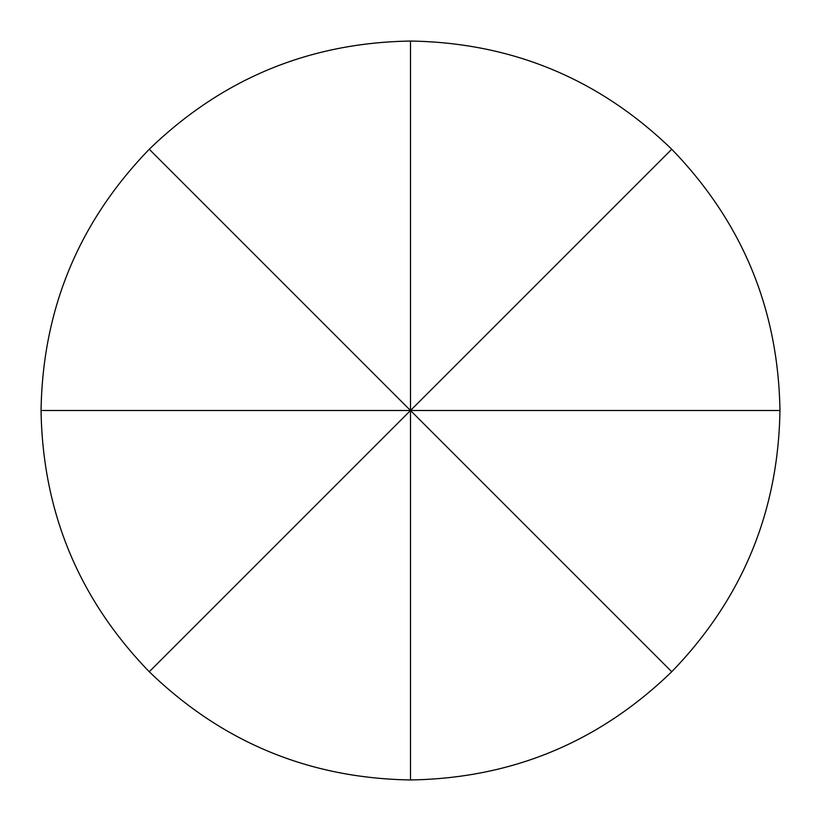 <?xml version="1.0" encoding="UTF-8"?>
<svg xmlns="http://www.w3.org/2000/svg" width="821" height="821" viewBox="0 0 821 821"><rect width="100%" height="100%" fill="white"/><g stroke="black" fill="none" stroke-linecap="round" stroke-linejoin="round"><path stroke-width="1.23" d="M410.5 779.95C511.852 778.329 598.93 742.256 671.742 671.742C742.256 598.93 778.329 511.852 779.95 410.5C778.329 309.148 742.256 222.07 671.742 149.258C598.93 78.744 511.852 42.671 410.5 41.05C309.148 42.671 222.07 78.744 149.258 149.258C78.744 222.07 42.671 309.148 41.05 410.5C42.671 511.852 78.744 598.93 149.258 671.742C222.07 742.256 309.148 778.329 410.5 779.95L410.5 410.5L671.742 671.742M149.258 149.258L410.5 410.5L779.95 410.5M410.5 41.05L410.5 410.5L41.05 410.5M671.742 149.258L149.258 671.742"/></g></svg>

